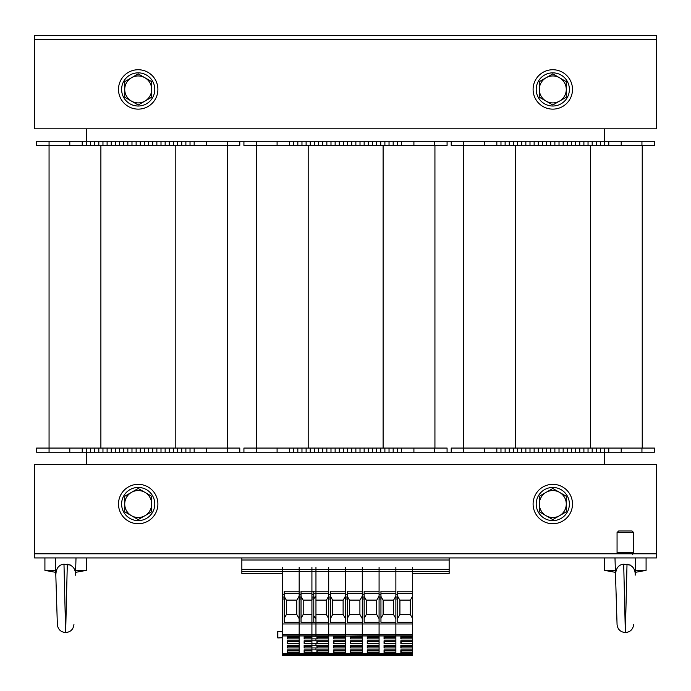 <?xml version="1.0" encoding="UTF-8"?>
<svg xmlns="http://www.w3.org/2000/svg" width="691" height="691" viewBox="0 0 691 691"><rect width="100%" height="100%" fill="white"/><g stroke="black" fill="none" stroke-linecap="round" stroke-linejoin="round"><path stroke-width="1.04" d="M604.625 464.646L604.625 452.208L447.077 452.208L447.077 448.062L256.361 448.062L256.361 145.404L447.077 145.404L447.077 141.258L596.333 141.258L596.333 145.404L654.377 145.404L654.377 141.258L654.377 145.404M86.375 128.82L86.375 141.258L447.077 141.258M447.077 452.208L239.777 452.208L239.777 448.062L49.061 448.062L49.061 145.404L239.777 145.404L239.777 141.258L239.777 145.404M49.061 452.208L49.061 448.062L36.623 448.062L36.623 452.208L86.375 452.208L86.375 464.646M451.223 141.258L451.223 145.404L596.333 145.404L596.333 141.258L604.625 141.258L604.625 128.82M604.625 145.404L604.625 141.258L654.377 141.258M608.771 141.258L608.771 145.404M583.895 141.258L583.895 145.404M571.457 141.258L571.457 145.404M559.019 141.258L559.019 145.404M546.581 141.258L546.581 145.404M534.143 141.258L534.143 145.404L534.143 141.258M521.705 141.258L521.705 145.404M509.267 141.258L509.267 145.404M496.829 141.258L496.829 145.404M451.223 452.208L451.223 448.062L654.377 448.062L654.377 452.208L641.939 452.208L641.939 448.062M642.233 448.062L642.233 145.404M463.661 452.208L463.661 141.258M604.625 448.062L604.625 452.208L608.771 452.208L608.771 448.062L608.771 452.208L641.939 452.208M608.771 452.208L608.771 448.062L608.771 452.208M596.333 452.208L596.333 448.062M583.895 452.208L583.895 448.062M571.457 452.208L571.457 448.062M559.019 452.208L559.019 448.062M546.581 452.208L546.581 448.062M534.143 452.208L534.143 448.062L534.143 452.208M521.705 452.208L521.705 448.062M509.267 452.208L509.267 448.062M496.829 452.208L496.829 448.062L496.829 452.208M243.923 141.258L243.923 145.404L256.361 145.404L256.361 141.258M401.471 141.258L401.471 145.404M389.033 141.258L389.033 145.404M376.595 141.258L376.595 145.404L376.595 141.258M364.157 141.258L364.157 145.404M351.719 141.258L351.719 145.404L351.719 141.258M339.281 141.258L339.281 145.404M326.843 141.258L326.843 145.404L326.843 141.258M314.405 141.258L314.405 145.404M301.967 141.258L301.967 145.404M289.529 141.258L289.529 145.404M434.933 448.062L434.933 145.404L434.933 448.062M243.923 452.208L243.923 448.062L256.361 448.062L256.361 452.208M401.471 452.208L401.471 448.062M389.033 452.208L389.033 448.062M376.595 452.208L376.595 448.062L376.595 452.208M364.157 452.208L364.157 448.062M351.719 452.208L351.719 448.062L351.719 452.208M339.281 452.208L339.281 448.062M326.843 452.208L326.843 448.062L326.843 452.208M314.405 452.208L314.405 448.062M301.967 452.208L301.967 448.062M289.529 452.208L289.529 448.062M49.061 141.258L36.623 141.258L36.623 145.404L49.061 145.404L49.061 141.258L86.375 141.258L86.375 145.404M194.171 141.258L194.171 145.404M181.733 141.258L181.733 145.404M169.295 141.258L169.295 145.404L169.295 141.258M156.857 141.258L156.857 145.404M144.419 141.258L144.419 145.404L144.419 141.258M131.981 141.258L131.981 145.404M119.543 141.258L119.543 145.404L119.543 141.258M107.105 141.258L107.105 145.404M94.667 141.258L94.667 145.404L94.667 141.258M82.229 141.258L82.229 145.404M227.633 448.062L227.633 145.404L227.633 448.062M86.375 448.062L86.375 452.208L194.171 452.208L194.171 448.062L194.171 452.208L239.777 452.208M194.171 452.208L194.171 448.062M181.733 452.208L181.733 448.062M169.295 452.208L169.295 448.062L169.295 452.208M156.857 452.208L156.857 448.062M144.419 452.208L144.419 448.062L144.419 452.208M131.981 452.208L131.981 448.062M119.543 452.208L119.543 448.062L119.543 452.208M107.105 452.208L107.105 448.062M94.667 452.208L94.667 448.062M82.229 452.208L82.229 448.062M34.55 39.681L34.55 35.535L656.45 35.535L656.45 39.681L34.55 39.681L34.55 128.82L656.45 128.82L656.45 39.681L34.55 39.681M632.757 553.785L656.45 553.785L656.45 557.931L34.55 557.931L34.55 553.785L656.45 553.785L656.45 464.646L34.55 464.646L34.55 553.785L617.953 553.785A2.073 2.073 0 0 0 617.063 552.748L633.647 552.748L633.647 532.571L617.063 532.571L618.652 530.982L632.058 530.982L633.647 532.571M157.894 504.033A19.694 19.694 0 0 1 128.353 521.092A19.694 19.694 0 0 1 128.353 486.974A19.694 19.694 0 0 1 157.894 504.033M157.894 89.433A19.694 19.694 0 0 1 128.353 106.492A19.694 19.694 0 0 1 128.353 72.374A19.694 19.694 0 0 1 157.894 89.433M572.493 504.033A19.694 19.694 0 0 1 542.953 521.092A19.694 19.694 0 0 1 542.953 486.974A19.694 19.694 0 0 1 572.493 504.033M572.493 89.433A19.694 19.694 0 0 1 542.953 106.492A19.694 19.694 0 0 1 542.953 72.374A19.694 19.694 0 0 1 572.493 89.433M138.2 106.017A16.584 16.584 0 0 1 123.836 81.141A16.584 16.584 0 0 1 152.564 81.141A16.584 16.584 0 0 1 138.2 106.017M138.2 520.617A16.584 16.584 0 0 1 123.836 495.741A16.584 16.584 0 0 1 152.564 495.741A16.584 16.584 0 0 1 138.2 520.617M552.8 520.617A16.584 16.584 0 0 1 538.436 495.741A16.584 16.584 0 0 1 567.164 495.741A16.584 16.584 0 0 1 552.8 520.617M552.8 106.017A16.584 16.584 0 0 1 538.436 81.141A16.584 16.584 0 0 1 567.164 81.141A16.584 16.584 0 0 1 552.8 106.017M131.463 515.702L124.726 511.815L124.726 504.033A13.475 13.475 0 0 0 144.937 515.702L138.2 519.589L131.463 515.702M124.726 496.25L131.463 492.363A13.475 13.475 0 0 0 124.726 504.033L124.726 496.25M138.2 488.477L144.937 492.363A13.475 13.475 0 0 0 131.463 492.363L138.2 488.477M151.674 504.033L151.674 511.815L144.937 515.702A13.475 13.475 0 0 0 144.937 492.363L151.674 496.25L151.674 504.033M546.063 515.702L539.326 511.815L539.326 504.033A13.475 13.475 0 0 0 559.537 515.702L552.8 519.589L546.063 515.702M539.326 496.25L546.063 492.363A13.475 13.475 0 0 0 539.326 504.033L539.326 496.25M552.8 488.477L559.537 492.363A13.475 13.475 0 0 0 546.063 492.363L552.8 488.477M566.274 504.033L566.274 511.815L559.537 515.702A13.475 13.475 0 0 0 559.537 492.363L566.274 496.25L566.274 504.033M131.463 101.102L124.726 97.215L124.726 89.433A13.475 13.475 0 0 0 144.937 101.102L138.2 104.989L131.463 101.102M124.726 81.65L131.463 77.763A13.475 13.475 0 0 0 124.726 89.433L124.726 81.65M138.2 73.877L144.937 77.763A13.475 13.475 0 0 0 131.463 77.763L138.2 73.877M151.674 89.433L151.674 97.215L144.937 101.102A13.475 13.475 0 0 0 144.937 77.763L151.674 81.65L151.674 89.433M546.063 101.102L539.326 97.215L539.326 89.433A13.475 13.475 0 0 0 559.537 101.102L552.8 104.989L546.063 101.102M539.326 81.65L546.063 77.763A13.475 13.475 0 0 0 539.326 89.433L539.326 81.65M552.8 73.877L559.537 77.763A13.475 13.475 0 0 0 546.063 77.763L552.8 73.877M566.274 89.433L566.274 97.215L559.537 101.102A13.475 13.475 0 0 0 559.537 77.763L566.274 81.65L566.274 89.433M241.85 557.931L241.85 573.478L282.377 573.478M412.665 573.478L449.15 573.478L449.15 571.405L412.665 571.405M241.85 571.405L282.377 571.405M449.15 557.931L449.15 571.405M412.665 567.363L412.665 593.275L397.74 593.275L412.665 593.275L412.665 622.297L397.74 622.297L397.74 599.011L395.874 599.011L395.874 594.683L397.74 594.683L397.74 591.202L412.665 591.202M311.917 654.265L328.709 654.265L328.709 655.465L328.709 653.531L311.917 653.531L311.917 655.465L412.665 655.465L412.665 622.297M412.665 569.539L395.874 569.539L395.874 594.683M397.74 596.428L399.813 600.116L410.385 600.116L412.665 596.057M397.74 618.307L399.813 614.627L410.385 614.627L412.665 618.67M410.281 600.116L410.281 614.627M412.665 623.964L395.874 623.964L395.874 599.011M397.74 594.683L397.74 599.011M379.083 569.539L362.291 569.539L379.083 569.539L379.083 567.363L379.083 571.612L379.083 569.539L395.874 569.539L395.874 567.363L395.874 591.202L380.948 591.202L380.948 599.011L379.083 599.011L379.083 594.683L380.948 594.683M412.665 653.531L379.083 653.531L379.083 654.265L379.083 653.531L362.291 653.531L362.291 654.265L362.291 653.531L345.5 653.531L345.5 654.265L345.5 653.531L328.709 653.531L328.709 654.265L345.5 654.265L345.5 655.465L345.5 654.265L362.291 654.265L362.291 655.465L362.291 654.265L379.083 654.265L379.083 655.465L379.083 654.265L395.874 654.265L395.874 655.465L395.874 622.297L380.948 622.297L380.948 599.011M412.665 654.265L395.874 654.265L395.874 652.503L384.058 652.503L384.058 649.868L395.874 649.868L395.874 647.959L384.058 647.959L384.058 645.325L395.874 645.325L395.874 643.416L384.058 643.416L384.058 640.773L395.874 640.773L395.874 638.873L384.058 638.873L384.058 636.23L395.874 636.23L395.874 634.735L412.665 634.735M311.917 653.531L311.917 635.936L328.709 635.936L316.893 636.23L316.893 638.873L328.709 638.873L328.709 640.773L316.893 640.773L316.893 643.416L328.709 643.416L328.709 645.325L316.893 645.325L316.893 647.959L328.709 647.959L328.709 649.868L316.893 649.868L316.893 652.503L328.709 652.503L328.709 653.531L328.709 635.936L345.5 635.936L345.5 653.531L345.5 652.503L333.684 652.503L333.684 649.868L345.5 649.868L345.5 647.959L333.684 647.959L333.684 645.325L345.5 645.325L345.5 643.416L333.684 643.416L333.684 640.773L345.5 640.773L345.5 638.873L333.684 638.873L333.684 636.23L362.291 635.936L350.475 636.23L350.475 638.873L362.291 638.873L362.291 640.773L350.475 640.773L350.475 643.416L362.291 643.416L362.291 645.325L350.475 645.325L350.475 647.959L362.291 647.959L362.291 649.868L350.475 649.868L350.475 652.503L362.291 652.503L362.291 653.531L362.291 635.936L379.083 635.936L367.267 636.23L367.267 638.873L379.083 638.873L379.083 640.773L367.267 640.773L367.267 643.416L379.083 643.416L379.083 645.325L367.267 645.325L367.267 647.959L379.083 647.959L379.083 649.868L367.267 649.868L367.267 652.503L379.083 652.503L379.083 653.531L379.083 635.936L412.665 635.936M412.665 638.873L400.849 638.873L400.849 636.23L412.665 636.23M412.665 652.503L400.849 652.503L400.849 649.868L412.665 649.868M412.665 647.959L400.849 647.959L400.849 645.325L412.665 645.325M412.665 643.416L400.849 643.416L400.849 640.773L412.665 640.773M400.849 638.873L401.575 636.23M412.665 636.964L401.575 636.964M412.665 637.257L401.575 637.257M400.849 643.416L401.575 640.773M412.665 641.507L401.575 641.507M412.665 641.801L401.575 641.801M400.849 647.959L401.575 645.325M412.665 646.05L401.575 646.05M412.665 646.344L401.575 646.344M400.849 652.503L401.575 649.868M412.665 650.594L401.575 650.594M412.665 650.887L401.575 650.887M399.916 614.627L399.916 600.116M311.917 635.936L311.917 634.735L328.709 634.735L328.709 635.936L328.709 634.735L345.5 634.735L345.5 635.936L345.5 634.735L362.291 634.735L362.291 635.936L362.291 634.735L379.083 634.735L379.083 635.936L379.083 634.735L395.874 634.735L395.874 623.964L379.083 623.964L379.083 599.011M362.291 569.539L345.5 569.539L345.5 571.612L362.291 571.612L362.291 567.363L362.291 571.612L379.083 571.612L379.083 594.683M395.874 593.275L380.948 593.275M380.948 596.428L383.021 600.116L393.594 600.116L395.874 596.057M380.948 618.307L383.021 614.627L393.594 614.627L395.874 618.67M393.49 600.116L393.49 614.627M362.291 599.011L362.291 634.735L362.291 623.964L379.083 623.964L379.083 634.735L379.083 622.297L364.157 622.297L364.157 599.011L362.291 599.011L362.291 594.683L364.157 594.683L364.157 591.202L379.083 591.202L379.083 571.612L412.665 571.612M384.058 638.873L384.783 636.23M395.874 636.964L384.783 636.964M395.874 637.257L384.783 637.257M384.058 643.416L384.783 640.773M395.874 641.507L384.783 641.507M395.874 641.801L384.783 641.801M384.058 647.959L384.783 645.325M395.874 646.05L384.783 646.05M395.874 646.344L384.783 646.344M384.058 652.503L384.783 649.868M395.874 650.594L384.783 650.594M395.874 650.887L384.783 650.887M383.125 614.627L383.125 600.116M347.366 594.683L347.366 622.297L362.291 622.297L362.291 623.964L345.5 623.964L345.5 634.735L345.5 623.964L311.917 623.964L311.917 569.539L328.709 569.539L328.709 567.363L328.709 571.612L328.709 569.539L345.5 569.539L345.5 567.363L345.5 594.683L347.366 594.683L347.366 591.202L362.291 591.202L362.291 571.612L362.291 594.683M379.083 593.275L364.157 593.275M364.157 596.428L366.23 600.116L376.802 600.116L379.083 596.057M364.157 618.307L366.23 614.627L376.802 614.627L379.083 618.67M376.699 600.116L376.699 614.627M364.157 594.683L364.157 599.011M367.267 638.873L367.992 636.23M379.083 636.964L367.992 636.964M379.083 637.257L367.992 637.257M367.267 643.416L367.992 640.773M379.083 641.507L367.992 641.507M379.083 641.801L367.992 641.801M367.267 647.959L367.992 645.325M379.083 646.05L367.992 646.05M379.083 646.344L367.992 646.344M367.267 652.503L367.992 649.868M379.083 650.594L367.992 650.594M379.083 650.887L367.992 650.887M366.334 614.627L366.334 600.116M311.917 571.612L345.5 571.612L345.5 591.202L330.574 591.202L330.574 599.011L328.709 599.011L328.709 594.683L330.574 594.683M347.366 599.011L345.5 599.011L345.5 623.964L345.5 622.297L330.574 622.297L330.574 599.011M311.917 594.683L313.783 594.683L313.783 591.202L328.709 591.202L328.709 571.612L328.709 594.683M345.5 593.275L330.574 593.275M330.574 596.428L332.647 600.116L343.22 600.116L345.5 596.057M330.574 618.307L332.647 614.627L343.22 614.627L345.5 618.67M343.116 600.116L343.116 614.627M313.783 594.683L313.783 622.297L328.709 622.297L328.709 634.735L328.709 599.011M333.684 638.873L334.409 636.23M345.5 636.964L334.409 636.964M345.5 637.257L334.409 637.257M333.684 643.416L334.409 640.773M345.5 641.507L334.409 641.507M345.5 641.801L334.409 641.801M333.684 647.959L334.409 645.325M345.5 646.05L334.409 646.05M345.5 646.344L334.409 646.344M333.684 652.503L334.409 649.868M345.5 650.594L334.409 650.594M345.5 650.887L334.409 650.887M332.751 614.627L332.751 600.116M328.709 593.275L313.783 593.275L328.709 593.275M315.96 600.116L326.428 600.116L328.709 596.057M315.96 567.363L315.96 596.057L314.768 598.181L313.783 596.428M315.96 614.627L326.428 614.627L328.709 618.67M326.325 600.116L326.325 614.627M315.96 596.057L315.96 618.67L314.768 616.553L313.783 618.307M315.96 569.539L299.168 569.539L311.917 569.539L311.917 567.363M311.917 634.735L311.917 623.964M316.893 638.873L317.618 636.23M328.709 636.964L317.618 636.964M328.709 637.257L317.618 637.257M316.893 643.416L317.618 640.773M328.709 641.507L317.618 641.507M328.709 641.801L317.618 641.801M316.893 647.959L317.618 645.325M328.709 646.05L317.618 646.05M328.709 646.344L317.618 646.344M316.893 652.503L317.618 649.868M328.709 650.594L317.618 650.594M328.709 650.887L317.618 650.887M282.377 654.265L299.168 654.265L299.168 655.465L299.168 653.531L282.377 653.531L282.377 655.465L315.96 655.465L315.96 652.503L304.144 652.503L304.144 649.868L315.96 649.868L315.96 647.959L304.144 647.959L304.144 645.325L315.96 645.325L315.96 643.416L304.144 643.416L304.144 640.773L315.96 640.773L315.96 638.873L304.144 638.873L304.144 636.23L315.96 636.23L315.96 618.67M282.377 567.363L282.377 569.539L299.168 569.539L282.377 569.539L282.377 571.612L299.168 571.612L299.168 567.363L299.168 594.683L301.034 594.683L301.034 591.202L315.96 591.202M311.917 593.275L301.034 593.275M311.917 600.116L303.107 600.116L301.034 596.428M311.917 614.627L303.107 614.627L301.034 618.307M315.96 622.297L301.034 622.297L301.034 599.011L299.168 599.011L299.168 594.683M315.96 623.964L299.168 623.964L299.168 599.011M301.034 594.683L301.034 599.011M315.96 653.531L299.168 653.531L299.168 622.297L284.243 622.297L284.243 599.011L282.377 599.011L282.377 594.683L284.243 594.683L284.243 591.202L299.168 591.202L299.168 571.612L315.96 571.612M315.96 654.265L299.168 654.265L299.168 652.503L287.352 652.503L287.352 649.868L299.168 649.868L299.168 647.959L287.352 647.959L287.352 645.325L299.168 645.325L299.168 643.416L287.352 643.416L287.352 640.773L299.168 640.773L299.168 638.873L287.352 638.873L287.352 636.23L299.168 636.23L299.168 634.735L315.96 634.735M282.377 653.531L282.377 635.936L315.96 635.936M304.144 638.873L304.869 636.23M311.917 636.964L304.869 636.964M311.917 637.257L304.869 637.257M304.144 643.416L304.869 640.773M311.917 641.507L304.869 641.507M311.917 641.801L304.869 641.801M304.144 647.959L304.869 645.325M311.917 646.05L304.869 646.05M311.917 646.344L304.869 646.344M304.144 652.503L304.869 649.868M311.917 650.594L304.869 650.594M311.917 650.887L304.869 650.887M303.211 614.627L303.211 600.116M282.377 635.936L282.377 634.735L299.168 634.735L299.168 623.964L282.377 623.964L282.377 599.011M282.377 571.612L282.377 594.683M299.168 593.275L284.243 593.275L299.168 593.275M284.243 596.428L286.316 600.116L296.888 600.116L299.168 596.057M284.243 618.307L286.316 614.627L296.888 614.627L299.168 618.67M296.785 600.116L296.785 614.627M284.243 594.683L284.243 599.011M282.377 634.735L282.377 623.964M277.195 632.248L277.195 637.223M287.352 638.873L288.078 636.23M299.168 636.964L288.078 636.964M299.168 637.257L288.078 637.257M287.352 643.416L288.078 640.773M299.168 641.507L288.078 641.507M299.168 641.801L288.078 641.801M287.352 647.959L288.078 645.325M299.168 646.05L288.078 646.05M299.168 646.344L288.078 646.344M287.352 652.503L288.078 649.868M299.168 650.594L288.078 650.594M299.168 650.887L288.078 650.887M286.42 614.627L286.42 600.116M362.291 593.275L347.366 593.275M347.366 596.428L349.439 600.116L360.011 600.116L362.291 596.057M347.366 618.307L349.439 614.627L360.011 614.627L362.291 618.67M359.907 600.116L359.907 614.627M345.5 599.011L345.5 594.683M350.475 638.873L351.201 636.23M362.291 636.964L351.201 636.964M362.291 637.257L351.201 637.257M350.475 643.416L351.201 640.773M362.291 641.507L351.201 641.507M362.291 641.801L351.201 641.801M350.475 647.959L351.201 645.325M362.291 646.05L351.201 646.05M362.291 646.344L351.201 646.344M350.475 652.503L351.201 649.868M362.291 650.594L351.201 650.594M362.291 650.887L351.201 650.887M349.542 614.627L349.542 600.116M615.439 572.355L604.625 570.369L615.379 570.369M635.331 570.369L646.085 570.369L646.085 557.931M635.72 557.931L635.184 575.188C635.392 569.047 632.671 565.393 627.013 564.219L625.355 632.559L623.697 564.219L630.339 565.065M634.519 570.325L633.993 569.013M621.684 564.521L621.071 564.737M620.008 565.273L618.583 566.387M614.99 557.931L615.526 575.188C615.793 568.287 618.523 564.633 623.697 564.219M615.526 575.188L617.063 624.526L615.526 575.188M55.729 572.355L44.915 570.369L55.669 570.369M75.621 570.369L86.375 570.369L86.375 557.931M76.01 557.931L75.474 575.188C75.682 569.047 72.961 565.393 67.303 564.219L65.645 632.559L63.987 564.219L70.629 565.065M74.809 570.325L74.282 569.013M61.974 564.521L61.361 564.737M60.298 565.273L58.873 566.387M55.28 557.931L55.816 575.188C56.083 568.287 58.813 564.633 63.987 564.219M55.816 575.188L57.353 624.526L55.816 575.188M641.939 141.258L641.939 145.404M621.209 141.258L621.209 145.404M600.479 141.258L600.479 145.404M592.187 141.258L592.187 145.404M588.041 141.258L588.041 145.404M579.749 141.258L579.749 145.404M575.603 141.258L575.603 145.404M567.311 141.258L567.311 145.404M563.165 141.258L563.165 145.404M554.873 141.258L554.873 145.404M550.727 141.258L550.727 145.404M542.435 141.258L542.435 145.404M538.289 141.258L538.289 145.404M529.997 141.258L529.997 145.404M525.851 141.258L525.851 145.404M517.559 141.258L517.559 145.404M513.413 141.258L513.413 145.404M505.121 141.258L505.121 145.404M500.975 141.258L500.975 145.404M484.391 141.258L484.391 145.404M590.408 448.062L590.408 145.404M515.486 448.062L515.486 145.404M621.209 452.208L621.209 448.062M600.479 452.208L600.479 448.062M592.187 452.208L592.187 448.062M588.041 452.208L588.041 448.062M579.749 452.208L579.749 448.062M575.603 452.208L575.603 448.062M567.311 452.208L567.311 448.062M563.165 452.208L563.165 448.062M554.873 452.208L554.873 448.062M550.727 452.208L550.727 448.062M542.435 452.208L542.435 448.062M538.289 452.208L538.289 448.062M529.997 452.208L529.997 448.062M525.851 452.208L525.851 448.062M517.559 452.208L517.559 448.062M513.413 452.208L513.413 448.062M505.121 452.208L505.121 448.062M500.975 452.208L500.975 448.062M484.391 452.208L484.391 448.062M434.639 141.258L434.639 145.404M413.909 141.258L413.909 145.404M397.325 141.258L397.325 145.404M393.179 141.258L393.179 145.404M384.887 141.258L384.887 145.404M380.741 141.258L380.741 145.404M372.449 141.258L372.449 145.404M368.303 141.258L368.303 145.404M360.011 141.258L360.011 145.404M355.865 141.258L355.865 145.404M347.573 141.258L347.573 145.404M343.427 141.258L343.427 145.404M335.135 141.258L335.135 145.404M330.989 141.258L330.989 145.404M322.697 141.258L322.697 145.404M318.551 141.258L318.551 145.404M310.259 141.258L310.259 145.404M306.113 141.258L306.113 145.404M297.821 141.258L297.821 145.404M293.675 141.258L293.675 145.404M277.091 141.258L277.091 145.404M383.108 448.062L383.108 145.404M308.186 448.062L308.186 145.404M434.639 452.208L434.639 448.062M413.909 452.208L413.909 448.062M397.325 452.208L397.325 448.062M393.179 452.208L393.179 448.062M384.887 452.208L384.887 448.062M380.741 452.208L380.741 448.062M372.449 452.208L372.449 448.062M368.303 452.208L368.303 448.062M360.011 452.208L360.011 448.062M355.865 452.208L355.865 448.062M347.573 452.208L347.573 448.062M343.427 452.208L343.427 448.062M335.135 452.208L335.135 448.062M330.989 452.208L330.989 448.062M322.697 452.208L322.697 448.062M318.551 452.208L318.551 448.062M310.259 452.208L310.259 448.062M306.113 452.208L306.113 448.062M297.821 452.208L297.821 448.062M293.675 452.208L293.675 448.062M277.091 452.208L277.091 448.062M227.339 141.258L227.339 145.404M206.609 141.258L206.609 145.404M190.025 141.258L190.025 145.404M185.879 141.258L185.879 145.404M177.587 141.258L177.587 145.404M173.441 141.258L173.441 145.404M165.149 141.258L165.149 145.404M161.003 141.258L161.003 145.404M152.711 141.258L152.711 145.404M148.565 141.258L148.565 145.404M140.273 141.258L140.273 145.404M136.127 141.258L136.127 145.404M127.835 141.258L127.835 145.404M123.689 141.258L123.689 145.404M115.397 141.258L115.397 145.404M111.251 141.258L111.251 145.404M102.959 141.258L102.959 145.404M98.813 141.258L98.813 145.404M90.521 141.258L90.521 145.404M69.791 141.258L69.791 145.404M175.808 448.062L175.808 145.404M100.886 448.062L100.886 145.404M227.339 452.208L227.339 448.062M206.609 452.208L206.609 448.062M190.025 452.208L190.025 448.062M185.879 452.208L185.879 448.062M177.587 452.208L177.587 448.062M173.441 452.208L173.441 448.062M165.149 452.208L165.149 448.062M161.003 452.208L161.003 448.062M152.711 452.208L152.711 448.062M148.565 452.208L148.565 448.062M140.273 452.208L140.273 448.062M136.127 452.208L136.127 448.062M127.835 452.208L127.835 448.062M123.689 452.208L123.689 448.062M115.397 452.208L115.397 448.062M111.251 452.208L111.251 448.062M102.959 452.208L102.959 448.062M98.813 452.208L98.813 448.062M90.521 452.208L90.521 448.062M69.791 452.208L69.791 448.062M241.85 569.332L282.377 569.332M412.665 569.332L449.15 569.332M241.85 560.004L449.15 560.004M397.74 597.041L395.874 597.041M412.665 636.454L401.575 636.454M412.665 640.998L401.575 640.998M412.665 645.541L401.575 645.541M412.665 650.084L401.575 650.084M380.948 597.041L379.083 597.041M395.874 636.454L384.783 636.454M395.874 640.998L384.783 640.998M395.874 645.541L384.783 645.541M395.874 650.084L384.783 650.084M364.157 597.041L362.291 597.041M379.083 636.454L367.992 636.454M379.083 640.998L367.992 640.998M379.083 645.541L367.992 645.541M379.083 650.084L367.992 650.084M330.574 597.041L328.709 597.041M345.5 636.454L334.409 636.454M345.5 640.998L334.409 640.998M345.5 645.541L334.409 645.541M345.5 650.084L334.409 650.084M313.783 599.011L311.917 599.011M313.783 597.041L311.917 597.041M328.709 636.454L317.618 636.454M328.709 640.998L317.618 640.998M328.709 645.541L317.618 645.541M328.709 650.084L317.618 650.084M301.034 597.041L299.168 597.041M311.917 636.454L304.869 636.454M311.917 640.998L304.869 640.998M311.917 645.541L304.869 645.541M311.917 650.084L304.869 650.084M284.243 597.041L282.377 597.041M282.377 637.724L277.851 637.957L277.851 631.514L277.195 632.135L277.851 631.514L282.377 631.747L277.851 631.514M299.168 636.454L288.078 636.454M299.168 640.998L288.078 640.998M299.168 645.541L288.078 645.541M299.168 650.084L288.078 650.084M347.366 597.041L345.5 597.041M362.291 636.454L351.201 636.454M362.291 640.998L351.201 640.998M362.291 645.541L351.201 645.541M362.291 650.084L351.201 650.084M277.851 637.957L277.195 637.335L277.851 637.957M617.063 552.748L617.063 532.571M633.647 552.748L632.611 554.545M604.625 570.369L604.625 557.931M635.271 572.355L646.085 570.369M633.647 624.526L633.647 624.526C633.034 629.415 630.27 632.092 625.355 632.559C620.44 632.092 617.676 629.415 617.063 624.526M44.915 570.369L44.915 557.931M75.561 572.355L86.375 570.369M73.937 624.526L73.937 624.526C73.324 629.415 70.56 632.092 65.645 632.559C60.73 632.092 57.966 629.415 57.353 624.526"/></g></svg>
